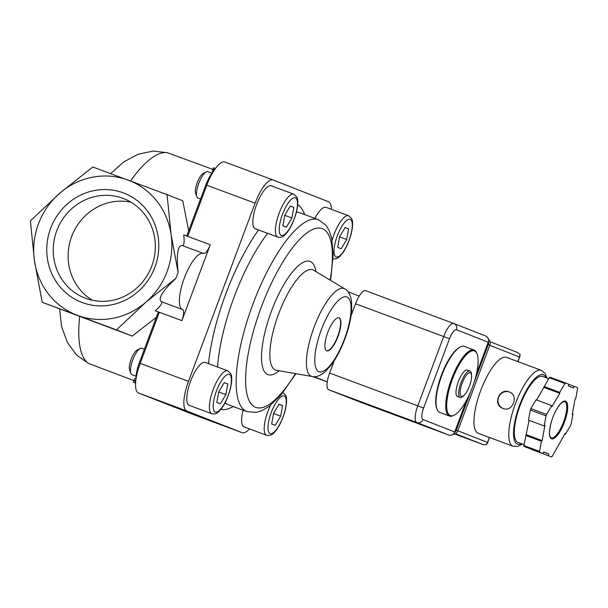 <?xml version="1.0" encoding="UTF-8"?>
<svg xmlns="http://www.w3.org/2000/svg" width="608" height="608" viewBox="0 0 608 608"><rect width="100%" height="100%" fill="white"/><g stroke="black" fill="none" stroke-linecap="round" stroke-linejoin="round"><path stroke-width="0.91" d="M470.258 372.795A12.563 3.922 -69.6 0 1 471.55 375.668A12.563 3.922 -69.6 0 1 464.345 395.033A12.563 3.922 -69.6 0 1 461.046 386.741A12.563 3.922 -69.6 0 1 470.258 372.795M464.345 395.033L463.38 396.006A14.09 4.4 -69.6 0 1 460.157 397.488A14.09 4.4 -69.6 0 1 460.948 382.744A14.09 4.4 -69.6 0 1 469.984 371.07A14.09 4.4 -69.6 0 1 470.007 371.078A14.09 4.4 -69.6 0 1 471.458 374.292L471.55 375.668M460.157 397.488L457.49 396.492A14.09 4.4 -69.6 0 1 458.28 381.756A14.09 4.4 -69.6 0 1 467.316 370.074A14.09 4.4 -69.6 0 1 467.339 370.09L469.984 371.07M474.491 350.953A34.519 10.784 -69.6 0 1 477.09 353.962A34.519 10.784 -69.6 0 1 472.507 387.045A34.519 10.784 -69.6 0 1 454.358 415.082A34.519 10.784 -69.6 0 1 450.467 384.879A34.519 10.784 -69.6 0 1 474.491 350.953M454.358 415.082L453.568 415.5A35.226 11.005 -69.6 0 1 449.502 416.07A35.226 11.005 -69.6 0 1 451.463 379.217A35.226 11.005 -69.6 0 1 474.058 350.033A35.226 11.005 -69.6 0 1 474.111 350.056A35.226 11.005 -69.6 0 1 476.763 353.126L477.09 353.962M449.502 416.07L439.774 412.452A35.226 11.005 -69.6 0 1 437.068 409.359A35.226 11.005 -69.6 0 1 441.742 375.6A35.226 11.005 -69.6 0 1 460.256 346.993A35.226 11.005 -69.6 0 1 464.33 346.416A35.226 11.005 -69.6 0 1 464.39 346.438M437.068 409.359L436.742 408.53A34.519 10.784 -69.6 0 1 441.317 375.448A34.519 10.784 -69.6 0 1 459.466 347.411L460.256 346.993M34.443 260.84L42.233 302.298L77.482 315.37A72.215 68.605 111.4 0 1 34.443 260.84A72.215 68.605 111.4 0 1 59.736 193.2A72.215 68.605 111.4 0 1 128.068 180.082A72.215 68.605 111.4 0 1 171.106 234.612A72.215 68.605 111.4 0 1 145.821 302.252A72.215 68.605 111.4 0 1 77.482 315.37L116.485 329.908L145.821 302.252L175.917 278.282L178.098 272.445L171.106 234.612L167.063 194.628L92.819 167.018L59.736 193.2L30.4 220.856L34.443 260.84M123.287 192.873A58.566 55.632 111.4 0 1 137.682 291.946A58.566 55.632 111.4 0 1 47.363 258.362A58.566 55.632 111.4 0 1 123.287 192.873M156.514 317.186L132.194 336.08L42.233 302.298M135.774 380.904L134.034 380.258A114.486 35.75 110.4 0 0 135.668 382.082M135.599 383.116L133.258 382.242L135.599 383.116M132.194 336.08L116.485 329.908M188.723 231.025L182.772 200.8L167.063 194.628M215.414 168.5L213.446 167.77L212.83 169.419M214.837 169.32A114.486 35.75 110.4 0 0 212.815 169.541L214.305 170.103M133.258 382.242L133.874 380.593L88.639 363.493L76.608 355.064L67.389 342.502L61.59 326.678L59.599 308.727M134.034 380.258L134.657 378.579L135.911 379.042M134.482 380.821L133.874 380.593M181.891 320.644L210.262 244.758A10.572 3.298 110.4 0 1 203.505 253.452A10.572 3.298 110.4 0 0 203.505 253.452A29.944 9.348 110.4 0 0 203.437 253.43A29.944 9.348 110.4 0 0 184.27 278.152A29.944 9.348 110.4 0 0 182.514 309.54A10.572 3.298 110.4 0 1 181.891 320.644L155.329 310.772C160.679 305.923 162.701 302.89 161.386 301.682C157.738 298.726 162.579 290.928 175.917 278.282M178.098 272.445C176.312 254.296 177.718 245.336 182.309 245.571L203.391 253.407M273.076 179.96L224.861 162.032A28.181 8.801 110.4 0 0 224.816 162.017A28.181 8.801 110.4 0 0 206.804 185.212L187.674 236.36L183.7 234.878C184.558 241.938 184.125 245.518 182.415 245.609M158.361 311.896L139.384 362.657A21.136 6.604 110.4 0 0 135.926 379.635M214.077 170.445A21.136 6.604 110.4 0 0 205.686 185.334L186.74 236.01M189.012 229.93L188.792 230.516M188.716 230.713L188.693 229.809M110.618 173.607L123.751 161.888L138.252 154.189L153.148 151.058L167.436 152.73L213.058 169.503M213.096 171.562L212.184 171.22L212.815 169.541M159.304 312.246L140.182 363.394A28.181 8.801 110.4 0 0 138.502 393.011L193.808 414.732A28.181 8.801 110.4 0 0 193.853 414.755A28.181 8.801 110.4 0 0 193.899 414.77M338.04 336.353A17.617 5.502 110.4 0 0 339.059 317.832A17.617 5.502 110.4 0 0 327.765 332.424A17.617 5.502 110.4 0 0 326.785 350.846A17.617 5.502 110.4 0 0 338.04 336.353M331.421 209.342A28.181 8.801 110.4 0 0 328.464 201.727L273.167 179.998A28.181 8.801 110.4 0 0 273.121 179.976A28.181 8.801 110.4 0 0 255.109 203.178L188.488 381.353A28.181 8.801 110.4 0 0 186.808 410.97L242.113 432.698A28.181 8.801 110.4 0 0 242.159 432.714A28.181 8.801 110.4 0 0 249.424 428.891M277.856 237.128C280.638 237.751 283.054 236.938 285.106 234.68C289.469 230.371 293.162 223.182 296.187 213.104C298.832 202.38 297.57 198.276 296.696 196.901L293.816 194.203A22.899 7.152 -69.6 0 0 279.133 213.172A22.899 7.152 -69.6 0 0 277.856 237.128L255.269 228.73A22.899 7.152 -69.6 0 1 256.546 204.774A22.899 7.152 -69.6 0 1 271.229 185.805A22.899 7.152 -69.6 0 1 271.267 185.82M314.883 218.378A22.899 7.152 -69.6 0 1 326.048 207.343A22.899 7.152 -69.6 0 1 326.086 207.358M270.461 405.316A22.899 7.152 -69.6 0 0 266.631 435.29L244.051 426.892A22.899 7.152 -69.6 0 1 243.063 410.187M211.82 413.752C214.601 414.375 217.018 413.562 219.07 411.304C223.432 406.995 227.126 399.798 230.151 389.728C232.796 379.004 231.534 374.893 230.66 373.525L227.78 370.827A22.899 7.152 -69.6 0 0 213.096 389.796A22.899 7.152 -69.6 0 0 211.82 413.752L189.232 405.354A22.899 7.152 -69.6 0 1 190.509 381.398A22.899 7.152 -69.6 0 1 205.192 362.429A22.899 7.152 -69.6 0 1 205.23 362.444M327.279 381.93L313.029 376.626M314.116 376.686L327.286 381.862M359.206 296.126L348.012 291.726M326.625 350.786A17.617 5.502 110.4 0 0 337.729 336.232A17.617 5.502 110.4 0 0 338.899 317.779M122.976 198.345A53.352 50.684 111.4 0 1 123.804 198.664A53.352 50.684 111.4 0 1 151.468 266.859A53.352 50.684 111.4 0 1 84.778 297.981A53.352 50.684 111.4 0 1 56.947 230.219A53.352 50.684 111.4 0 1 122.976 198.345M92.462 300.284A53.352 50.684 111.4 0 1 71.987 235.63A53.352 50.684 111.4 0 1 130.994 202.206M218.758 391.826L216.828 402.42L220.377 403.818L225.857 394.615L227.78 384.02L224.23 382.622L218.758 391.826M136.04 376.177L131.974 374.665A14.09 4.4 -69.6 0 1 130.887 373.426A14.09 4.4 -69.6 0 1 132.757 359.921A14.09 4.4 -69.6 0 1 140.167 348.475A14.09 4.4 -69.6 0 1 141.793 348.247A14.09 4.4 -69.6 0 1 141.816 348.255M130.887 373.426L129.633 370.234A11.392 3.557 -69.6 0 1 131.146 359.32A11.392 3.557 -69.6 0 1 137.134 350.071L140.167 348.475M273.577 413.364L271.647 423.958L275.196 425.357L280.668 416.153L282.598 405.559L279.049 404.16L273.577 413.364M339.614 236.74L337.683 247.334L341.232 248.733L346.704 239.529L348.635 228.935L345.086 227.544L339.614 236.74M284.795 215.202L282.864 225.804L286.414 227.194L291.893 217.991L293.816 207.396L290.267 206.006L284.795 215.202M200.572 198.998L198.01 198.041A14.09 4.4 -69.6 0 1 196.924 196.802A14.09 4.4 -69.6 0 1 198.793 183.304A14.09 4.4 -69.6 0 1 206.203 171.859A14.09 4.4 -69.6 0 1 207.83 171.631A14.09 4.4 -69.6 0 1 207.852 171.638M196.924 196.802L195.67 193.618A11.392 3.557 -69.6 0 1 197.182 182.704A11.392 3.557 -69.6 0 1 203.171 173.447L206.203 171.859M218.736 391.97L225.857 394.615M224.2 382.683L227.78 384.02M284.772 215.346L291.893 217.991M290.236 206.066L293.816 207.396M339.583 236.884L346.704 239.529M345.048 227.605L348.635 228.935M273.547 413.501L280.668 416.153M279.011 404.221L282.598 405.559M334.271 360.65L329.627 373.061A15.854 4.948 110.4 0 0 328.685 389.72L416.83 422.492L448.575 434.971A4.932 4.682 -68.6 0 0 454.693 431.984L466.594 400.155M476.52 373.608L488.247 342.228A4.932 4.682 -68.6 0 0 485.587 335.981L453.994 323.562M454.693 431.984L422.948 419.505A10.921 3.412 110.4 0 1 423.594 408.029L449.502 338.74A10.921 3.412 110.4 0 1 456.502 329.756A4.932 4.682 -68.6 0 0 453.842 323.509A15.854 4.948 110.4 0 0 453.811 323.494L365.697 290.73A15.854 4.948 110.4 0 0 365.666 290.723A15.854 4.948 110.4 0 0 355.536 303.764L351.074 315.712M448.575 434.971L360.43 402.192L328.685 389.72M546.964 378.054L545.049 373.327L541.333 370.325L506.51 357.375A40.508 12.654 110.4 0 0 480.578 390.83A40.508 12.654 110.4 0 0 478.207 433.291A40.508 12.654 110.4 0 0 478.276 433.314L513.091 446.264L517.864 446.416L522.409 444.091M503.067 408.47C512.605 412.574 519.194 395.314 509.367 392.023C499.252 387.471 492.366 404.822 502.93 408.416L503.067 408.47M565.364 434.294L570.593 425.509A42.271 13.201 110.4 0 0 571.132 424.065L572.979 413.942L572.227 414.588L575.008 399.296L575.761 398.643L577.6 388.52A42.271 13.201 110.4 0 0 577.478 387.646L574.096 386.316L573.473 387.965L568.358 385.958L568.974 384.302L565.584 382.972A42.271 13.201 110.4 0 0 564.923 383.542L559.694 392.335L559.831 393.33L551.927 406.615L551.79 405.62L546.562 414.405A42.271 13.201 110.4 0 0 546.022 415.849L544.183 425.972L544.935 425.326L542.154 440.618L541.401 441.271L539.554 451.387A42.271 13.201 110.4 0 0 539.676 452.268L543.066 453.598L543.681 451.949L548.804 453.956L548.188 455.605L551.578 456.942A42.271 13.201 110.4 0 0 552.231 456.372L565.227 433.299L565.364 434.294L564.771 434.074M532.54 449.684L551.578 456.942M529.089 420.364L523.876 445.558A42.271 13.201 110.4 0 0 523.99 446.432L539.676 452.268M523.876 445.558L539.554 451.387M551.79 405.62L536.112 399.783L530.875 408.576A42.271 13.201 110.4 0 0 530.336 410.02L546.022 415.849M530.875 408.576L546.562 414.405M565.584 382.972L549.898 377.142A42.271 13.201 110.4 0 0 549.244 377.712L564.923 383.542M523.99 446.432L543.066 453.598M530.336 410.02L528.496 420.143L544.183 425.972M549.244 377.712L536.704 400.003M489.759 345.306L519.483 356.98L520.159 354.593L517.651 352.541L489.964 341.666L517.651 352.541M455.438 433.686L483.155 444.577L486.461 444.722L487.532 442.442L457.801 430.76M548.659 378.685L542.625 376.443A35.226 11.005 110.4 0 0 520.076 405.528A35.226 11.005 110.4 0 0 518.008 442.457A35.226 11.005 110.4 0 0 518.069 442.48L524.028 444.691M568.936 384.4L574.096 386.316M544.008 386.506L559.694 392.335M544.145 387.501L559.831 393.33M526.467 434.788L542.154 440.618M525.715 435.434L541.401 441.271M543.643 452.04L548.804 453.956M532.502 449.776L548.188 455.605M572.386 413.721L572.979 413.942M488.444 339.279A5.282 5.016 111.4 0 1 489.828 345.108L457.756 430.897A5.282 5.016 111.4 0 1 452.823 434.393M488.498 341.324A5.282 5.016 111.4 0 1 488.292 344.5L474.08 382.508M470.584 391.871L456.22 430.289A5.282 5.016 111.4 0 1 454.282 432.828M509.481 392.069A8.808 8.368 -68.6 0 0 498.59 397.252A8.808 8.368 -68.6 0 0 503.044 408.462M79.64 316.57A112.731 35.203 110.4 0 0 88.639 363.493M182.514 309.54L161.386 301.682M139.384 362.657L140.326 363.006M205.686 185.334L206.621 185.683M167.436 152.73A112.731 35.203 110.4 0 0 130.492 180.986M210.262 244.758L187.674 236.36M346.887 296.985A39.885 12.456 -69.6 0 1 335.981 356.964A39.885 12.456 -69.6 0 1 315.894 349.076A39.885 12.456 -69.6 0 1 346.887 296.985M242.113 432.698L193.808 414.732M186.808 410.97L138.502 393.011M188.488 381.353L140.182 363.394M255.109 203.178L206.804 185.212M344.136 288.557A46.824 14.622 -69.6 0 1 344.82 288.899C348.194 290.67 350.421 294.652 351.5 300.846L351.69 310.186C351.006 318.729 348.84 328.039 345.177 338.124C341.362 348.46 336.862 357.238 331.679 364.45L325.128 371.815C320.218 375.828 315.924 377.393 312.238 376.519A46.824 14.622 -69.6 0 1 313.606 328.464A46.824 14.622 -69.6 0 1 344.136 288.557M279.11 370.758A60.405 18.863 -69.6 0 1 271.328 311.433A60.405 18.863 -69.6 0 1 315.978 271.616M312.238 376.519L276.496 370.302A53.466 16.697 -69.6 0 1 278.061 315.43A53.466 16.697 -69.6 0 1 312.915 269.861A53.466 16.697 -69.6 0 1 313.698 270.248L313.644 270.218M295.42 373.593A95.357 29.777 -69.6 0 1 245.609 379.225A95.357 29.777 -69.6 0 1 296.142 243.314A95.357 29.777 -69.6 0 1 330.174 280.121M295.914 373.684L281.147 394.729L269.253 406.258L262.063 410.582L256.318 412.399L247.038 411.662A102.41 31.981 -69.6 0 1 252.761 304.532A102.41 31.981 -69.6 0 1 318.425 219.693L325.926 225.196L329.095 230.326L331.702 238.298L333.176 254.798L330.608 280.379M247.038 411.662L228.22 404.662A102.41 31.981 -69.6 0 1 225.059 402.792M217.573 367.034A102.41 31.981 -69.6 0 1 267.642 233.328M296.461 212.063A102.41 31.981 -69.6 0 1 299.607 212.694L318.425 219.693M233.259 406.539A109.455 34.177 -69.6 0 1 220.856 409.344M208.529 363.668A109.455 34.177 -69.6 0 1 258.56 229.953M297.707 204.698A109.455 34.177 -69.6 0 1 304.638 214.563M229.338 374.414A20.079 6.27 -69.6 0 1 223.843 404.609A20.079 6.27 -69.6 0 1 213.735 400.642A20.079 6.27 -69.6 0 1 229.338 374.414M205.192 362.429L227.78 370.827A22.899 7.152 -69.6 0 1 227.818 370.842M284.156 395.952A20.079 6.27 -69.6 0 1 278.662 426.147A20.079 6.27 -69.6 0 1 268.554 422.172A20.079 6.27 -69.6 0 1 284.156 395.952M350.193 219.328A20.079 6.27 -69.6 0 1 344.698 249.523A20.079 6.27 -69.6 0 1 334.59 245.556A20.079 6.27 -69.6 0 1 350.193 219.328M332.112 240.35A22.899 7.152 -69.6 0 1 348.627 215.741A22.899 7.152 -69.6 0 1 348.665 215.756M295.374 197.79A20.079 6.27 -69.6 0 1 289.879 227.992A20.079 6.27 -69.6 0 1 279.771 224.018A20.079 6.27 -69.6 0 1 295.374 197.79M271.229 185.805L293.816 194.203A22.899 7.152 -69.6 0 1 293.854 194.218M456.502 329.756L488.247 342.228M329.627 373.061L417.772 405.832L443.68 336.543L355.536 303.764M449.502 338.74L443.68 336.543A15.854 4.948 110.4 0 1 453.811 323.494L365.666 290.723M423.594 408.029L417.772 405.832A15.854 4.948 110.4 0 0 416.83 422.492A4.932 4.682 111.4 0 0 422.948 419.505M541.333 370.325A40.508 12.654 110.4 0 0 515.394 403.773A40.508 12.654 110.4 0 0 513.023 446.242A40.508 12.654 110.4 0 0 513.091 446.264M551.547 438.763A20.079 6.27 110.4 0 0 567.15 412.536A20.079 6.27 110.4 0 0 557.042 408.568A20.079 6.27 110.4 0 0 551.547 438.763M489.394 437.456L487.532 442.442M519.483 356.98L517.773 361.562M483.155 444.577L454.769 434.021L483.185 444.585M545.931 377.667A36.989 11.552 110.4 0 0 521.679 400.034A36.989 11.552 110.4 0 0 517.393 444.106A36.989 11.552 110.4 0 0 521.375 443.703M551.167 437.874A19.372 6.05 110.4 0 0 551.198 437.882A19.372 6.05 110.4 0 0 563.624 421.83A19.372 6.05 110.4 0 0 564.703 401.561C560.371 401.151 553.508 413.151 550.985 423.244C548.986 431.604 549.047 436.483 551.175 437.874L551.175 437.874M488.292 344.5L489.828 345.108M456.22 430.289L457.756 430.897M474.058 350.033L464.33 346.416M203.437 253.43L182.309 245.571M242.159 432.714L193.853 414.755M273.121 179.976L224.816 162.017M344.82 288.899L313.698 270.248M144.408 349.22L141.793 348.247M266.631 435.29C269.42 435.913 271.837 435.1 273.889 432.843C278.251 428.534 281.945 421.336 284.97 411.266C287.614 400.535 286.353 396.431 285.479 395.063L282.674 392.396M332.667 258.666C335.456 259.289 337.873 258.476 339.925 256.219C344.288 251.91 347.981 244.72 351.006 234.642C353.651 223.919 352.389 219.815 351.515 218.439L348.711 215.772L326.048 207.343M211.903 173.143L207.83 171.631M453.811 323.494L485.663 336.011M520.03 356.022L517.932 361.623M489.562 437.517L487.304 443.536"/></g></svg>
